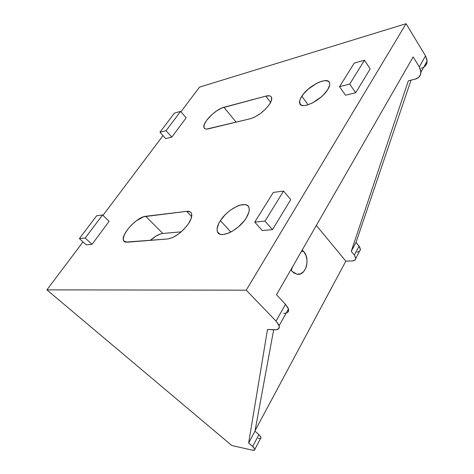 <?xml version="1.0" encoding="UTF-8"?>
<svg xmlns="http://www.w3.org/2000/svg" width="474" height="474" viewBox="0 0 474 474"><rect width="100%" height="100%" fill="white"/><g stroke="black" fill="none" stroke-linecap="round" stroke-linejoin="round"><path stroke-width="0.71" d="M220.374 220.659C227.899 208.495 246.729 199.613 248.933 207.523C249.78 210.183 248.85 213.697 246.154 218.058L248.82 212.37L249.241 209.911L249.034 207.831L248.21 206.22L246.812 205.124L244.904 204.578L239.868 205.183L236.935 206.303L230.785 209.929L227.787 212.311L224.99 214.953L220.374 220.659L218.733 223.509L217.092 228.693L217.169 230.826L217.85 232.538L219.124 233.759L220.949 234.429L223.26 234.523L228.972 232.953L232.147 231.342L238.499 226.779L244.009 221.062L246.154 218.058C238.742 230.423 219.723 239.34 217.465 231.816C216.446 229.007 217.418 225.286 220.374 220.659L230.868 232.047L220.374 220.659M269.41 104.464C263.935 111.645 257.554 116.408 250.272 118.761L255.148 116.847L260.528 113.446L265.547 109.085L269.41 104.464L271.501 100.316L271.525 97.294L270.761 96.346L269.516 95.831L265.819 96.121L221.856 108.007L217.205 110.507L212.441 114.115L206.569 120.408L204.341 124.307L203.897 127.287L204.389 128.276L205.343 128.875L206.723 129.052L250.272 118.761L208.483 128.804C206.042 129.355 204.549 128.964 203.998 127.63C201.782 123.21 215.569 109.192 223.924 107.29L236.129 122.162L223.924 107.29L265.819 96.121C269.108 95.292 271.063 95.819 271.667 97.697C272.064 99.356 271.312 101.608 269.41 104.464M301.808 96.24C308.42 85.391 328.873 75.674 329.679 83.3C329.957 84.976 329.288 87.098 327.676 89.681L329.614 85.284L329.714 83.519L329.223 82.126L328.174 81.167L324.595 80.645L319.553 81.99L316.721 83.294L308.219 89.124L303.561 93.864L300.528 98.503L299.769 100.571L299.947 103.812L300.883 104.855L302.353 105.453L304.302 105.566L306.666 105.198L312.253 103.059L321.088 97.063L323.677 94.628L327.676 89.681C321.099 100.761 300.427 110.418 299.669 103.042C299.307 101.27 300.024 99.001 301.808 96.24L308.136 104.784L301.808 96.24M188.362 223.888C181.826 232.533 174.93 237.563 167.683 238.973L172.601 237.557L178.289 234.18L183.841 229.363L188.362 223.888L191.135 218.627L191.757 214.414L191.229 212.903L190.169 211.866L186.667 211.339L143.687 216.742L136.358 220.777L131.363 225.114L127.127 230.062L124.277 234.903L123.246 238.926L123.483 240.431L124.224 241.509L125.45 242.113L167.683 238.973L127.109 242.22L123.696 240.869C119.833 235.631 136.802 216.819 145.725 216.274L162.837 233.481L181.228 231.833L162.837 233.481C159.14 233.96 154.962 236.259 150.317 240.365L156.029 236.076L160.787 233.889L162.837 233.481L145.725 216.274L186.667 211.339C189.09 211.072 190.678 211.724 191.443 213.306C192.408 215.765 191.383 219.296 188.362 223.888M303.603 251.404L301.357 251.516L303.603 251.404L302.199 250.053L303.603 251.404C310.671 258.851 305.86 276.075 297.074 274.268L292.138 271.418L290.882 269.742L293.684 272.834L297.192 274.28L300.777 273.753L303.893 271.347L306.091 267.454L306.737 265.126L307.01 260.137L305.914 255.326L303.603 251.404M406.07 23.7L246.225 290.177L46.896 289.863L83.003 241.9L46.896 289.863L231.78 445.507L251.978 450.087L254.651 450.063L254.846 449.068L253.691 447.438L248.643 443.006L267.502 329.436L276.289 329.762L278.771 328.601L279.251 326.207L278.688 324.643L276.04 321.094L246.225 290.177L406.07 23.7L425.516 55.891L419.312 66.905L413.168 56.927L276.514 294.745L413.168 56.927L419.312 66.905L420.948 72.143C420.805 75.787 418.844 78.133 415.076 79.17L418.518 77.499L420.551 74.59L420.841 70.869L419.312 66.905L425.516 55.891L406.07 23.7L199.507 87.133L406.07 23.7M102.971 215.374L163.003 135.623L102.971 215.374M180.944 111.787L199.507 87.133L180.944 111.787M92.027 244.341L109.15 221.328L102.562 214.983L85.196 238.031L79.389 238.576L96.672 215.759L102.562 214.983L109.15 221.328L92.027 244.341L85.196 238.031L92.027 244.341L86.179 244.815L79.389 238.576L86.179 244.815L92.027 244.341M272.467 229.671L290.722 199.643L283.594 191.058L265.002 221.139L254.745 222.105L273.326 192.414L283.594 191.058L290.722 199.643L272.467 229.671L265.002 221.139L272.467 229.671L262.193 230.506L254.745 222.105L262.193 230.506L272.467 229.671M345.499 95.221L355.696 92.762L370.194 68.914L364.459 60.239L349.717 84.082L355.696 92.762L370.194 68.914L364.459 60.239L349.717 84.082L339.514 86.671L354.291 63.072L364.459 60.239L354.291 63.072L339.514 86.671L345.499 95.221L339.514 86.671L349.717 84.082L355.696 92.762L345.499 95.221M165.687 138.598L171.813 137.116L186.169 117.83L180.6 111.39L166.06 130.688L171.813 137.116L186.169 117.83L180.6 111.39L166.06 130.688L159.951 132.234L174.456 113.096L180.6 111.39L174.456 113.096L159.951 132.234L165.687 138.598L159.951 132.234L166.06 130.688L171.813 137.116L165.687 138.598M292.867 266.293L291.22 270.251L292.867 266.293M286.136 313.13C288.233 312.52 289.004 311.14 288.453 308.995L285.484 304.338L276.514 294.745L285.484 304.338L276.04 321.094L246.225 290.177L46.896 289.863L231.78 445.507L251.978 450.087C254.135 450.543 255.107 450.247 254.888 449.192L252.654 446.461L258.928 434.652L254.976 431.168L273.664 329.78L254.976 431.168L248.643 443.006L254.976 431.168L258.928 434.652L252.654 446.461L248.643 443.006L267.502 329.436L274.41 329.821C278.274 329.934 279.844 328.559 279.115 325.685L276.04 321.094L285.484 304.338L288.05 307.934L288.577 309.528L288.038 312.011M255.059 430.7L345.83 261.162L352.306 260.937L354.463 260.427L355.619 259.142L355.749 258.259L354.327 255.089L355.749 258.437C355.607 259.983 354.463 260.813 352.306 260.937L345.83 261.162L255.059 430.7M316.342 225.44L345.83 261.162L316.342 225.44M356.999 252.097L359.156 251.558M360.317 250.242L359.825 247.274L356.039 242.368L411.041 80.142L356.039 242.368L359.067 246.16L354.327 255.089L351.258 251.303L356.039 242.368L351.258 251.303L408.357 80.787L415.076 79.17L408.357 80.787L351.258 251.303L354.327 255.089L359.067 246.16L360.453 249.531L359.505 251.333M421.196 68.256L423.063 67.575M425.865 65.211L427.074 61.804L427.003 59.866L425.516 55.891L427.104 61.14C427.044 63.794 425.907 65.821 423.697 67.225M260.54 438.497L261.103 437.431L258.928 434.652L261.067 437.301L260.842 438.337M285.526 313.267L283.642 313.373M260.238 438.574L258.158 438.438M191.68 216.63L186.667 211.339L191.68 216.63M270.66 102.378L265.819 96.121L270.66 102.378M273.326 192.414L254.745 222.105L265.002 221.139L283.594 191.058L273.326 192.414M96.672 215.759L79.389 238.576L85.196 238.031L102.562 214.983L96.672 215.759M288.453 308.995L279.115 325.685M261.103 437.431L254.888 449.192M355.749 258.437L360.453 249.531M420.948 72.143L427.104 61.14M124.692 241.829L123.696 240.869M299.669 103.042L301.138 105.015M204.898 128.679L203.998 127.63M217.465 231.816L219.45 233.937"/></g></svg>
